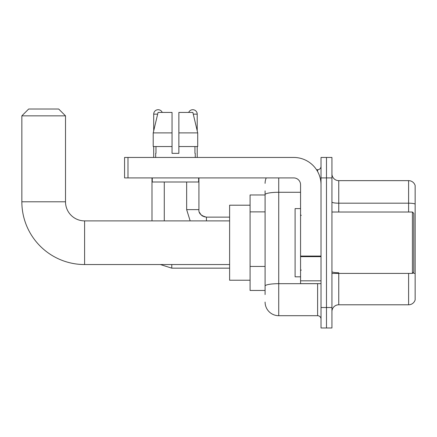 <?xml version="1.0" encoding="UTF-8"?>
<svg xmlns="http://www.w3.org/2000/svg" width="437" height="437" viewBox="0 0 437 437"><rect width="100%" height="100%" fill="white"/><g stroke="black" fill="none" stroke-linecap="round" stroke-linejoin="round"><path stroke-width="0.66" d="M265.09 294.554L265.09 194.645L265.09 194.968L250.079 194.968L250.079 290.463L265.09 290.463M321.02 307.517L321.02 327.979L326.477 327.979L326.477 307.517L326.477 327.979L331.934 327.979L331.934 307.517L326.477 307.517L326.477 177.914L326.477 307.517L321.02 307.517L321.02 177.914L326.477 177.914L326.477 157.451L326.477 177.914L331.934 177.914L331.934 307.517M331.934 177.914L331.934 157.451L321.02 157.451L321.02 177.914M278.73 177.914L278.73 315.7L317.612 315.7L317.612 283.64M316.525 169.731L317.612 169.731A3.409 3.409 0 0 0 321.02 166.317M265.09 288.415L265.09 286.044A13.64 2.371 180 0 1 278.73 283.679L317.612 283.679A3.409 0.59 0 0 0 318.792 283.64M300.558 192.275L278.73 192.275A13.64 2.371 180 0 0 265.09 194.645L265.09 190.876M321.02 319.108A3.409 3.409 0 0 0 317.612 315.7M265.09 183.371A13.64 13.64 0 0 1 266.226 177.914M278.73 315.7A13.64 13.64 0 0 1 265.09 302.06M331.934 311.608A6.823 6.823 0 0 1 338.757 304.786L408.6 304.786L408.6 273.409M415.15 185.556A6.823 6.823 0 0 0 408.6 180.645A6.823 6.823 0 0 1 415.15 185.556L415.15 299.875A6.823 6.823 0 0 1 408.6 304.786M415.15 204.041A6.823 1.185 180 0 0 408.6 203.189L408.6 180.645L338.757 180.645A6.823 6.823 0 0 1 331.934 173.822A6.823 6.823 0 0 0 338.757 180.645L338.757 212.021M415.15 204.139L415.15 273.617A6.823 1.185 180 0 0 412.812 273.016M178.87 153.36L172.047 153.36L178.87 153.36L172.047 153.36L178.87 153.36L178.87 112.435L192.864 112.435L197.71 132.897L197.71 146.537L178.87 146.537M188.691 112.435A4.436 4.436 0 0 1 197.218 114.139L197.218 130.821L197.71 132.897L178.87 132.897M172.047 132.897L172.047 146.537L172.047 132.897L172.047 146.537L153.212 146.537L153.212 132.897L158.057 112.435L172.047 112.435L172.047 132.897L153.212 132.897L153.698 130.821L153.698 114.139L157.648 114.139M229.616 264.543L84.603 264.543A62.753 62.753 0 0 1 21.85 201.79L21.85 115.843L28.673 109.021L58.684 109.021L65.506 115.843L21.85 115.843M84.603 264.543L84.603 220.887A19.097 19.097 0 0 1 65.506 201.79L65.506 115.843M250.079 205.199L229.616 205.199L229.616 280.232L250.079 280.232M153.698 114.139A4.436 4.436 0 0 1 162.225 112.435M164.274 220.887L164.274 182.005M151.994 220.887L151.994 177.914M153.698 146.537L153.698 157.451M197.218 146.537L197.218 157.451M321.02 283.64L300.558 283.64L300.558 256.06L321.02 256.06M321.02 184.736A27.285 27.285 0 0 0 293.735 157.451L127.986 157.451L127.986 177.914L293.735 177.914A6.823 6.823 0 0 1 300.558 184.736L300.558 256.06M127.986 177.914L124.572 177.914L124.572 157.451L127.986 157.451M155.676 153.36L155.976 153.36L155.676 153.36L155.676 157.451M195.241 153.36L194.946 153.36L195.241 153.36L195.241 157.451M194.946 146.537L194.946 153.36M172.047 146.537L172.047 153.36M155.976 153.36L155.976 146.537M152.267 177.914L152.267 182.005L198.649 182.005L198.649 177.914M197.71 132.897L192.864 112.435M158.057 112.435L153.212 132.897M412.424 212.021L413.784 213.382L413.784 272.043L412.424 273.409L412.424 212.021L331.934 212.021M300.558 208.607L295.101 208.607L295.101 276.818L300.558 276.818M265.09 211.879L250.079 211.879M265.09 266.444L250.079 266.444M317.612 171.528L317.612 169.731M338.757 273.409L338.757 304.786M408.6 212.021L408.6 203.189L338.757 203.189A6.823 1.185 0 0 1 331.934 202.003M338.757 272.764A6.823 1.185 -0 0 1 331.934 271.579M21.85 201.79L65.506 201.79M160.379 264.543L171.774 268.16L160.379 264.543L171.774 268.16L160.379 264.543L171.774 268.16L160.379 264.543L171.774 268.16L160.379 264.543L171.774 268.16L160.379 264.543L171.774 268.16L171.774 264.543M190.161 220.887L186.648 209.634L190.161 220.887L186.648 209.634L190.161 220.887L186.648 209.634L190.161 220.887L186.648 209.634L190.161 220.887L186.648 209.634L190.161 220.887L186.648 209.634L198.911 209.634C198.513 213.272 201.015 215.774 206.428 217.134L206.428 220.887M193.269 114.139L197.218 114.139M321.02 256.65L300.558 256.65M300.558 280.822L321.02 280.822M229.616 220.887L84.603 220.887M229.616 268.16L171.774 268.16M198.922 177.914L198.922 209.634C198.513 213.272 201.015 215.774 206.428 217.134C201.015 215.774 198.513 213.272 198.922 209.634C198.513 213.272 201.015 215.774 206.428 217.134C201.015 215.774 198.513 213.272 198.922 209.634C198.513 213.272 201.015 215.774 206.428 217.134C201.015 215.774 198.513 213.272 198.922 209.634C198.513 213.272 201.015 215.774 206.428 217.134C201.015 215.774 198.513 213.272 198.922 209.634L198.928 209.88M199.425 212.338L201.118 214.933M201.675 215.441L202.866 216.239M203.724 216.632L206.428 217.134C201.015 215.774 198.513 213.272 198.922 209.634M229.616 217.134L206.428 217.134M186.648 209.634L186.648 182.005M331.934 273.409L412.424 273.409M301.24 215.43L300.558 214.747M301.24 270L300.558 270.683"/></g></svg>
